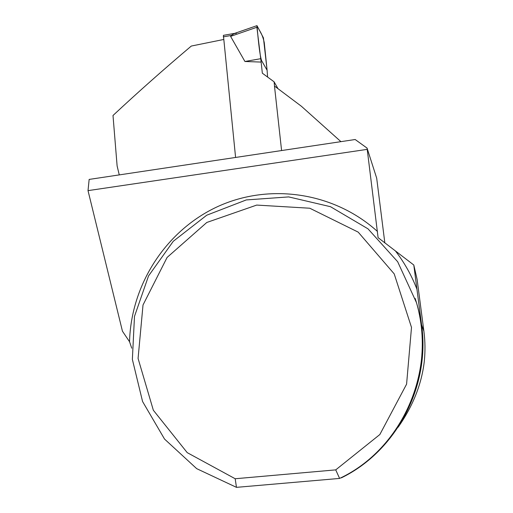 <?xml version="1.0" encoding="UTF-8"?>
<svg xmlns="http://www.w3.org/2000/svg" width="513" height="513" viewBox="0 0 513 513"><rect width="100%" height="100%" fill="white"/><g stroke="black" fill="none" stroke-linecap="round" stroke-linejoin="round"><path stroke-width="0.77" d="M398.114 427.246C412.837 406.245 421.551 384.423 424.251 361.78C425.328 351.52 425.206 341.299 423.879 331.116L417.095 279.322L413.792 265.009L378.094 237.666L367.064 148.097L355.169 139.517L89.153 179.415L88.018 190.631L122.447 331.199L129.539 341.722L131.738 348.205M341.35 477.853C396.504 451.094 430.407 385.988 421.583 324.832L413.792 265.009M367.064 148.097L376.689 178.171L384.846 242.963M119.266 174.901L117.118 165.962L113.001 115.489C137.599 92.52 163.698 69.37 191.304 46.048L223.533 39.514M235.185 478.744L236.467 487.35L196.691 468.658L164.532 439.064L142.569 401.512L132.367 359.421L134.489 316.386L148.539 275.93L173.285 241.27L206.733 215.21L246.253 199.935L288.684 196.909L330.494 206.701L368.001 228.836L397.658 261.72L416.46 302.625C437.005 369.366 402.743 448.862 339.6 478.424L335.733 469.876L235.185 478.744L187.226 452.652L153.349 410.246L138.074 358.44L143.018 304.985L167.091 257.449L206.81 222.462L256.699 205.078L309.775 208.227L358.189 232.126L394.208 273.884L411.503 327.416L406.585 384.166L379.844 434.53L335.733 469.876M340.927 141.652L301.42 106.281L274.474 86.043L281.592 150.553M367.161 149.373L88.018 190.631M236.467 487.35L339.6 478.424M223.405 35.333L235.589 157.453M274.551 86.101L274.077 81.804L262.342 73.199L261.136 62.079L244.925 61.489L230.594 36.378L231.26 35.461L234.095 33.698M267.6 77.053L267.1 70.262L260.514 58.732L244.925 61.489M267.1 70.262L261.534 60.515C259.386 53.679 257.911 35.801 256.936 25.65C259.456 31.088 262.175 33.121 264.266 42.624L267.1 70.262L263.425 37.859L257.084 25.81L256.885 27.26L230.594 36.378M256.885 27.26L261.136 62.079M274.077 81.804L277.988 88.672M421.583 324.832L423.879 331.116M395.241 430.606C421.109 393.965 428.932 345.281 416.498 302.76L415.197 298.457M129.539 341.722C131.104 284.112 166.238 230.324 217.666 206.598C269.081 182.981 333.54 191.836 377.446 231.446M395.703 251.287C404.552 262.842 411.638 275.513 416.966 289.3M223.264 36.853L231.26 35.461M234.261 33.621L236.519 33.23M234.056 33.595L256.904 25.663M223.36 35.346L234.704 33.371"/></g></svg>
